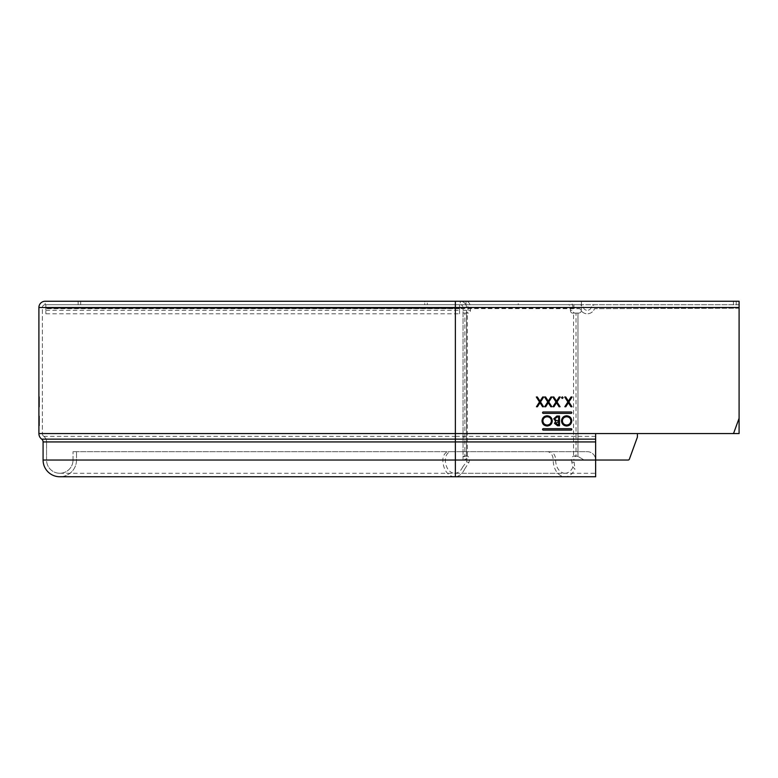 <?xml version="1.0" encoding="UTF-8"?>
<svg xmlns="http://www.w3.org/2000/svg" width="778" height="778" viewBox="0 0 778 778"><rect width="100%" height="100%" fill="white"/><g stroke="black" fill="none" stroke-linecap="round" stroke-linejoin="round"><path stroke-width="0.58" stroke-dasharray="3.89 2.92" d="M573.901 308.214L45.863 308.214L45.863 313.787L45.863 304.733L45.863 310.305L45.863 304.733L45.863 308.214L459.545 308.214L459.545 313.787L459.545 308.214L45.863 308.214L580.057 308.681A7.663 7.663 0 0 0 594.499 308.681L739.1 308.214L739.1 304.733L595.16 304.733L739.1 304.733L739.09 433.57L637.415 433.57L637.415 437.071L629.392 459.117A1.391 1.391 0 0 1 628.079 460.041L584.19 460.041L577.966 456.443L584.19 460.041L595.637 460.041L595.637 433.57L732.555 433.57A1.391 1.391 0 0 0 733.858 432.656L739.1 418.263L739.09 301.251L739.09 304.733L736.212 304.733L739.1 304.733L739.1 308.214L594.499 308.681A7.663 7.663 0 0 1 580.057 308.681L573.901 308.214L573.901 304.733L459.545 304.733L459.545 310.305L459.545 304.733L45.863 304.733L579.396 304.733A4.182 4.182 0 0 1 583.335 307.514A4.182 4.182 0 0 0 591.212 307.514A4.182 4.182 0 0 1 595.16 304.733A4.182 4.182 0 0 0 591.212 307.514A4.182 4.182 0 0 1 583.335 307.514A4.182 4.182 0 0 0 579.396 304.733L573.901 304.733M459.545 308.214L459.545 304.733L45.863 304.733L459.545 304.733L459.545 308.214M570.42 310.305A2.781 1.974 90 0 0 572.394 313.087L578.618 313.087A2.781 2.781 0 0 0 581.409 310.305A2.781 2.781 0 0 1 578.618 313.087L574.854 313.087A2.781 1.974 -90 0 1 572.88 310.305L570.42 310.305L570.42 307.514A2.781 1.974 -90 0 0 568.455 304.733L466.022 304.733L466.022 301.251A6.273 4.435 -90 0 1 470.457 307.514L470.457 310.305A2.781 1.974 -90 0 1 468.482 313.087L466.022 313.087A2.781 1.974 90 0 0 467.986 310.305L470.457 310.305M581.419 301.251L581.419 304.733L581.419 301.251L733.43 301.251L733.43 304.733L455.373 304.733L739.1 304.733L739.1 301.251L581.419 301.251L581.409 310.305L581.419 304.733L739.09 304.733L739.1 307.514L455.373 307.514L455.373 433.57L595.637 433.57M577.976 456.453L577.976 313.087L577.976 456.453L576.012 456.025A4.182 2.956 -90 0 0 573.872 460.041L571.412 460.041A4.182 2.956 90 0 1 573.542 456.025L577.898 456.414M573.542 456.025L576.012 456.025L576.012 313.087L573.542 313.087L573.542 456.025M574.641 455.927L576.012 456.025M467.986 310.305L467.986 307.514A2.781 1.974 90 0 0 466.022 304.733L466.022 301.251L568.455 301.251L568.455 304.733L518.226 304.733L518.226 301.251L568.455 301.251A6.273 4.435 90 0 1 572.88 307.514L572.88 310.305M572.88 467.189A13.236 9.355 -90 0 1 565.003 473.267L454.692 473.267A13.236 9.355 90 0 1 445.337 460.041A8.354 5.913 90 0 1 451.25 451.678L547.274 451.678A8.354 5.913 -90 0 1 553.187 460.041A16.717 11.816 90 0 0 565.003 476.749A16.717 11.816 90 0 0 574.952 469.076L572.88 467.189L571.412 460.041L469.465 460.041A4.182 2.956 -90 0 0 467.325 456.025L464.865 456.025A4.182 2.956 90 0 1 467.004 460.041A14.403 9.968 -66.9 0 1 466.518 461.918L462.57 467.189L464.641 469.076L468.949 462.414L466.518 461.918M468.949 462.414A17.641 12.351 108.6 0 0 469.465 460.041L573.872 460.041L574.952 469.076M565.003 473.267A13.236 9.355 -90 0 1 555.648 460.041A8.354 5.913 90 0 0 549.735 451.678L547.274 451.678M454.692 473.267A13.236 9.355 90 0 0 462.57 467.189M463.036 456.414L464.865 456.025L464.865 313.087L467.325 313.087L467.325 456.025L463.036 456.414A7.206 2.597 -0.1 0 0 463.027 456.453L466.518 456.433L466.518 437.071L463.027 437.071L463.027 307.514L463.027 313.087L466.518 313.087L466.518 456.433L466.518 310.305L463.027 310.305M466.917 455.957L464.865 456.025M467.325 456.025L466.518 456.433M463.027 313.087L463.027 460.041L466.518 460.041L463.027 460.041L463.027 459.117L466.518 459.117M463.027 437.071L463.027 459.117M466.518 437.071L466.518 433.57L463.027 433.57L466.518 433.57L466.518 310.305M460.245 301.251A6.273 6.273 0 0 1 466.518 307.514A6.273 6.273 0 0 0 460.245 301.251L427.268 301.251L427.268 304.733L460.245 304.733A2.781 2.781 0 0 1 463.027 307.514A2.781 2.781 0 0 0 460.245 304.733L424.73 304.733L424.73 301.251L460.245 301.251L460.245 304.733M427.268 304.733L424.73 304.733L424.73 301.251L427.268 301.251M468.482 313.087L466.022 313.087M466.022 304.733L518.226 304.733M466.022 301.251L518.226 301.251M572.394 313.087L574.854 313.087M733.43 304.733L581.419 304.733M733.44 304.733L733.44 301.251L736.212 301.251L736.212 304.733L736.212 301.251L733.43 301.251M464.641 469.076A16.717 11.816 -90 0 1 454.692 476.749A16.717 11.816 -90 0 1 442.876 460.041A8.354 5.913 -90 0 1 448.789 451.678M451.25 451.678L549.735 451.678M739.1 418.263L739.1 307.514M595.637 476.749L595.637 460.041A8.354 8.354 0 0 0 587.273 451.678L73.025 451.678L455.373 451.678L455.373 460.041L595.637 460.041L455.373 460.041L455.373 476.749M587.273 451.678A8.354 8.354 0 0 1 595.637 460.041L73.025 460.041A13.236 13.236 0 0 1 59.789 473.267A13.236 13.236 0 0 1 46.563 460.041A13.236 13.236 0 0 0 59.789 473.267A13.236 13.236 0 0 0 73.025 460.041A13.236 13.236 0 0 1 59.789 473.267A13.236 13.236 0 0 1 46.563 460.041L46.563 441.933A6.963 6.963 0 0 0 43.772 436.361A6.963 6.963 0 0 1 46.563 441.933L46.563 460.041L455.373 460.041L455.373 451.678L587.273 451.678M73.025 460.041L73.025 451.678L73.025 460.041L76.507 460.041A16.717 16.717 0 0 1 59.789 476.749A16.717 16.717 0 0 0 76.507 460.041L76.507 451.678L76.507 460.041A16.717 16.717 0 0 1 59.789 476.749A16.717 16.717 0 0 1 43.082 460.041L43.082 441.933A3.482 3.482 0 0 0 41.681 439.142A6.963 6.963 0 0 1 38.9 433.57L42.382 433.57A3.482 3.482 0 0 0 43.772 436.361A3.482 3.482 0 0 1 42.382 433.57L42.382 307.514A2.781 2.781 0 0 1 45.173 304.733L455.373 304.733L45.173 304.733A2.781 2.781 0 0 0 42.382 307.514L42.382 433.57L38.9 433.57L38.9 307.514A6.273 6.273 0 0 1 45.173 301.251L45.173 304.733M80.688 301.251L80.688 304.733L80.688 301.251L45.173 301.251M733.44 301.251L455.373 301.251L455.373 307.514L42.382 307.514M38.9 401.963L38.9 396.984L38.9 406.738L38.9 396.984L39.454 406.738L39.454 396.984L39.454 406.738L39.454 396.984L39.454 401.963L38.9 401.963M38.9 423.057L38.9 416.026L38.9 423.057L38.9 416.026L38.9 423.038L39.454 423.038L39.454 416.026L39.454 425.77L39.454 416.026L39.454 423.057L38.9 423.057M38.9 421.277L38.9 416.026L38.9 425.77L38.9 416.026L38.9 420.519L38.9 416.026L38.9 420.519L39.454 420.519L39.454 425.77L39.454 416.026L39.454 420.519L38.9 420.519L39.454 420.519L39.454 416.026L39.454 425.77L39.454 416.026L39.454 420.645L38.9 420.645L39.454 420.645L38.9 420.645L38.9 416.026L39.454 416.026L38.9 416.026L39.454 416.026L38.9 416.026L39.454 416.026L38.9 416.026L39.454 416.026L38.9 416.026L39.454 416.026L38.9 416.026L39.454 416.026L38.9 416.026L38.9 425.77L38.9 418.788L39.454 418.788L38.9 418.788L38.9 421.277L39.454 421.277M38.9 402.537L38.9 396.731L39.454 406.982L39.454 396.731L39.454 402.615L38.9 402.537M38.9 401.166L38.9 396.984L38.9 401.166L39.454 401.166L39.454 396.984L39.454 401.166L38.9 401.166M38.9 402.751L38.9 406.738L38.9 402.751L39.454 402.751L39.454 406.738L39.454 402.751L38.9 402.751M38.9 406.738L39.454 406.738L38.9 406.738M38.9 396.984L39.454 396.984L38.9 396.984M38.9 425.77L39.454 425.77L38.9 425.77M38.9 417.776L39.454 417.776M38.9 425.644L39.454 425.644M38.9 423.164L39.454 423.164L39.454 421.511L39.454 424.769L39.454 423.164L38.9 423.164L38.9 424.769L39.454 424.769L38.9 424.769L39.454 424.769L39.454 421.647L39.454 424.769L38.9 424.769L38.9 421.511L38.9 423.164M39.454 421.511L38.9 421.511M38.9 423.358L39.454 423.358M38.9 417.018L39.454 417.018L38.9 417.018M38.9 423.339L38.9 421.647L38.9 423.339L39.454 423.339M38.9 421.647L39.454 421.647L38.9 421.647M38.9 406.982L39.454 406.982M38.9 406.456L39.454 406.456M38.9 402.615L39.454 402.615M38.9 399.727L39.454 399.727M38.9 396.731L39.454 396.731M38.9 399.707L39.454 399.707M38.9 397.733L38.9 399.668L39.454 399.668L39.454 397.733L39.454 401.613L39.454 399.668L38.9 399.668L38.9 401.613L38.9 397.733L39.454 397.733M38.9 401.613L39.454 401.613M571.12 413.371A0.7 0.7 0 0 0 571.811 412.68A0.7 0.7 0 0 0 571.12 411.98L543.258 411.98A0.7 0.7 0 0 0 542.567 412.68A0.7 0.7 0 0 0 543.258 413.371L571.12 413.371M571.12 430.088A0.7 0.7 0 0 0 571.811 429.398A0.7 0.7 0 0 0 571.12 428.697L543.258 428.697A0.7 0.7 0 0 0 542.567 429.398A0.7 0.7 0 0 0 543.258 430.088L571.12 430.088M548.762 401.963L551.952 396.984L550.941 396.984L548.257 401.166L545.582 396.984L544.571 396.984L547.751 401.963L544.697 406.738L545.709 406.738L548.257 402.751L550.814 406.738L551.826 406.738L548.762 401.963M563.136 397.675L562.329 396.858L561.512 397.675L562.329 398.482L563.136 397.675M552.263 420.849C551.962 417.737 550.25 416.036 547.119 415.773C543.987 416.055 542.285 417.767 542.013 420.898C542.295 424.068 544.026 425.77 547.197 426.023C550.309 425.702 552.001 423.981 552.263 420.849M542.888 420.898C543.141 418.34 544.561 416.959 547.158 416.775C549.706 416.969 551.116 418.331 551.388 420.859C551.135 423.407 549.725 424.798 547.158 425.021C544.581 424.817 543.151 423.446 542.888 420.898M571.762 420.849C571.46 417.737 569.749 416.036 566.617 415.773C563.496 416.055 561.794 417.767 561.512 420.898C561.794 424.068 563.525 425.77 566.695 426.023C569.807 425.702 571.499 423.981 571.762 420.849M562.387 420.898C562.64 418.34 564.06 416.959 566.656 416.775C569.214 416.969 570.624 418.331 570.887 420.859C570.634 423.407 569.224 424.798 566.656 425.021C564.079 424.817 562.659 423.446 562.387 420.898M559.508 416.026L556.873 416.026L553.761 418.788L555.638 421.277L554.51 423.358L557.612 425.77L559.508 425.77L559.508 416.026M558.059 420.645L556.231 420.528L554.636 418.788L557.388 417.018L558.633 417.018L558.633 420.645L558.059 420.645M557.447 424.769L555.385 423.339L558.633 421.647L558.633 424.769L557.447 424.769M568.893 401.963L572.073 396.984L571.062 396.984L568.387 401.166L565.713 396.984L564.702 396.984L567.882 401.963L564.828 406.738L565.83 406.738L568.387 402.751L570.935 406.738L571.947 406.738L568.893 401.963M557.019 401.963L560.199 396.984L559.188 396.984L556.513 401.166L553.829 396.984L552.827 396.984L556.007 401.963L552.954 406.738L553.955 406.738L556.513 402.751L559.061 406.738L560.072 406.738L557.019 401.963M540.515 401.963L543.696 396.984L542.684 396.984L540.01 401.166L537.335 396.984L536.324 396.984L539.504 401.963L536.45 406.738L537.462 406.738L540.01 402.751L542.567 406.738L543.569 406.738L540.515 401.963M455.373 308.214L455.373 304.733M459.545 307.514L45.863 307.514L459.545 307.514M459.545 308.681L45.863 308.681L459.545 308.681M572.88 307.514L470.457 307.514M574.145 462.414L571.704 461.918M445.337 460.041L555.648 460.041L445.337 460.041M467.986 307.514L570.42 307.514M595.637 441.933L455.373 441.933L455.373 473.267L455.373 460.041L76.507 460.041M595.637 436.361L455.373 436.361L455.373 441.933L46.563 441.933M42.382 433.57L455.373 433.57L455.373 436.361L43.772 436.361M78.14 304.733L78.14 301.251M39.454 424.769L38.9 424.769M39.454 420.645L38.9 420.645M45.863 310.305L459.545 310.305M45.863 313.787L459.545 313.787M565.003 476.749L454.692 476.749M59.789 473.267L595.637 473.267"/><path stroke-width="1.17" d="M739.1 418.263L733.858 432.656A1.391 1.391 0 0 1 732.555 433.57L595.637 433.57L595.637 460.041L455.373 460.041L455.373 476.749L595.637 476.749L595.637 460.041L628.079 460.041A1.391 1.391 0 0 0 629.392 459.117L637.415 437.071L637.415 433.57L739.09 433.57L739.1 301.251L80.688 301.251M595.637 433.57L455.373 433.57L455.373 301.251L45.173 301.251A6.273 6.273 0 0 0 38.9 307.514L38.9 433.57A6.963 6.963 0 0 0 41.681 439.142A3.482 3.482 0 0 1 43.082 441.933L43.082 460.041A16.717 16.717 0 0 0 59.789 476.749L59.789 476.749A16.717 16.717 0 0 1 43.082 460.041L455.373 460.041L455.373 441.933L595.637 441.933M571.12 413.371A0.7 0.7 0 0 0 571.811 412.68A0.7 0.7 0 0 0 571.12 411.98L543.258 411.98A0.7 0.7 0 0 0 542.567 412.68A0.7 0.7 0 0 0 543.258 413.371L571.12 413.371M571.12 430.088A0.7 0.7 0 0 0 571.811 429.398A0.7 0.7 0 0 0 571.12 428.697L543.258 428.697A0.7 0.7 0 0 0 542.567 429.398A0.7 0.7 0 0 0 543.258 430.088L571.12 430.088M551.952 396.984L548.762 401.963L551.826 406.738L550.814 406.738L548.257 402.751L545.709 406.738L544.697 406.738L547.751 401.963L544.571 396.984L545.582 396.984L548.257 401.166L550.941 396.984L551.952 396.984M562.329 396.858L563.136 397.675L562.329 398.482L561.512 397.675L562.329 396.858M547.119 415.773C550.25 416.036 551.962 417.737 552.263 420.849C552.001 423.981 550.309 425.702 547.197 426.023C544.026 425.77 542.295 424.068 542.013 420.898C542.285 417.767 543.987 416.055 547.119 415.773M566.617 415.773C569.749 416.036 571.46 417.737 571.762 420.849C571.499 423.981 569.807 425.702 566.695 426.023C563.525 425.77 561.794 424.068 561.512 420.898C561.794 417.767 563.496 416.055 566.617 415.773M559.508 416.026L556.873 416.026L553.761 418.788L555.638 421.277L554.51 423.358L557.612 425.77L559.508 425.77L559.508 416.026M572.073 396.984L568.893 401.963L571.947 406.738L570.935 406.738L568.387 402.751L565.83 406.738L564.828 406.738L567.882 401.963L564.702 396.984L565.713 396.984L568.387 401.166L571.062 396.984L572.073 396.984M560.199 396.984L557.019 401.963L560.072 406.738L559.061 406.738L556.513 402.751L553.955 406.738L552.954 406.738L556.007 401.963L552.827 396.984L553.829 396.984L556.513 401.166L559.188 396.984L560.199 396.984M543.696 396.984L540.515 401.963L543.569 406.738L542.567 406.738L540.01 402.751L537.462 406.738L536.45 406.738L539.504 401.963L536.324 396.984L537.335 396.984L540.01 401.166L542.684 396.984L543.696 396.984M547.158 416.775C544.561 416.959 543.141 418.34 542.888 420.898C543.151 423.446 544.581 424.817 547.158 425.021C549.725 424.798 551.135 423.407 551.388 420.859C551.116 418.331 549.706 416.969 547.158 416.775M566.656 416.775C564.06 416.959 562.64 418.34 562.387 420.898C562.659 423.446 564.079 424.817 566.656 425.021C569.224 424.798 570.634 423.407 570.887 420.859C570.624 418.331 569.214 416.969 566.656 416.775M556.231 420.528L558.633 420.645L558.633 417.018L557.388 417.018L554.636 418.788L556.231 420.528M555.385 423.339L558.633 424.769L558.633 421.647L555.385 423.339M45.173 301.251A6.273 6.273 0 0 0 38.9 307.514L739.1 307.514M43.082 441.933L455.373 441.933L455.373 433.57L38.9 433.57A6.963 6.963 0 0 0 41.681 439.142L595.637 439.142M455.373 476.749L59.789 476.749"/></g></svg>
